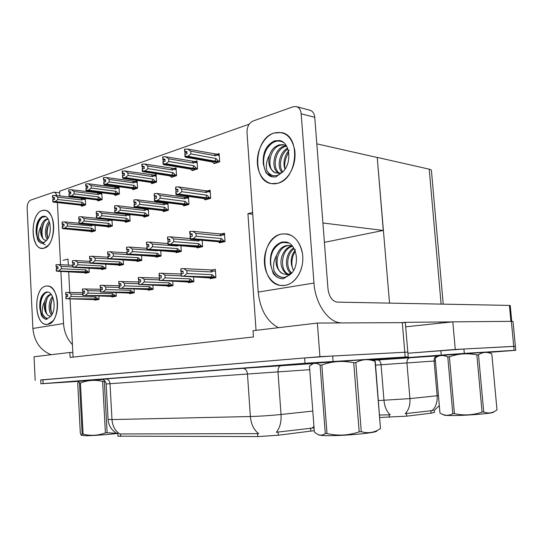 <?xml version="1.0" encoding="UTF-8"?>
<svg xmlns="http://www.w3.org/2000/svg" width="543" height="543" viewBox="0 0 543 543"><rect width="100%" height="100%" fill="white"/><g stroke="black" fill="none" stroke-linecap="round" stroke-linejoin="round"><path stroke-width="0.81" d="M314.268 430.66L278.287 435.235L257.762 436.572L117.987 436.172M63.117 260.328L68.024 259.092L68.337 265.106M68.676 271.751L69.735 292.331M70.081 299.023L72.83 352.373L69.871 352.482L70.128 357.45L253.452 336.965L253.018 330.707L317.377 323.058L319.922 356.683L40.705 380.039M256.045 330.348L247.92 213.657L252.733 214.247M371.765 359.656L408.207 356.832L407.807 352.102L319.922 356.683M407.807 352.054L405.322 322.623L317.377 323.058M69.871 352.482L34.06 356.737L35.186 380.378M72.83 352.373L73.074 357.124M219.216 242.205L219.257 242.87L225.046 241.56L224.483 233.239L221.727 233.89M197.068 247.248L197.109 247.893L202.6 246.651L202.186 240.311M156.058 256.581L156.099 257.192L161.054 256.065L160.721 250.581M137.04 260.911L137.074 261.502L141.798 260.436L141.492 255.305M118.917 265.038L118.951 265.615L123.451 264.597L123.18 259.785M101.629 268.975L101.663 269.538L105.953 268.561L105.702 264.041M176.047 252.033L176.081 252.658L181.294 251.477L180.928 245.592M151.633 183.032L151.667 183.67L156.56 182.095L156.099 174.493L154.192 175.131M132.852 189.093L132.892 189.711L137.549 188.211L137.114 180.792L135.241 181.416M114.953 194.869L114.987 195.473L119.433 194.041L119.019 186.792L117.179 187.403M97.876 200.387L97.903 200.971L102.145 199.607L101.772 192.751M101.249 192.684L99.953 193.118M171.357 176.658L171.398 177.317L176.536 175.667L176.047 167.882L174.099 168.527M192.093 169.966L192.141 170.645L197.55 168.9L197.034 160.918L195.046 161.576M213.935 162.907L213.983 163.613L219.684 161.78L219.134 153.588L217.112 154.26M81.559 205.654L81.586 206.225L85.638 204.915L85.299 198.466M84.206 198.338L83.5 198.575M85.115 272.735L85.149 273.278L89.249 272.348L89.025 268.093M210.168 278.009L210.216 278.654L215.883 277.595L215.333 269.328L211.974 269.986M188.475 282.082L188.509 282.706L193.892 281.702L193.586 276.971M148.266 289.623L148.3 290.213L153.16 289.304L152.916 285.184M129.601 293.125L129.634 293.695L134.264 292.833L134.04 288.971M111.81 296.458L111.844 297.014L116.256 296.193L116.053 292.568M167.862 285.944L167.902 286.555L173.013 285.598L172.735 281.193M163.28 211.03L163.314 211.668L168.357 210.243L167.902 202.824M167.108 202.729L165.717 203.136M183.615 205.274L183.656 205.933L188.957 204.433L188.455 196.505L186.249 197.143M205.016 199.22L205.057 199.899L210.65 198.324L210.114 190.186L207.867 190.837M91.156 231.433L91.183 231.997L95.351 230.823L95.039 225.121M107.928 226.689L107.962 227.273L112.326 226.037L111.987 219.969M125.501 221.714L125.535 222.318L130.11 221.028L129.736 214.553M143.929 216.501L143.97 217.119L148.768 215.768L148.354 208.851M146.759 208.668L146.196 208.831M94.835 299.641L94.862 300.191L99.077 299.403L98.894 295.983M247.92 213.657L252.61 212.469M59.839 195.969L59.594 191.238L249.21 124.164M316.807 143.841L377.242 157.511L383.29 230.442L324.395 242.354M383.29 230.442L322.902 222.99M434.352 410.481L434.515 412.395L431.094 413.182L406.721 416.155L379.822 417.472M488.551 352.387L515.762 350.316L514.119 350.378L513.739 346.366L455.272 349.475L407.902 353.242L463.912 349.013L515.388 346.332L513.739 346.366L511.363 321.334L452.814 321.856L455.272 349.475M515.382 346.298L513.033 321.524L511.363 321.334M452.814 321.856L405.675 326.811M377.242 157.511L389.535 303.123M377.446 157.45L429.221 169.172C430.918 169.572 431.665 170.122 431.447 170.828L443.217 304.148M370.903 359.242L312.659 363.294L370.883 359.228M102.729 379.476L78.85 381.274M120.702 436.477L120.56 433.952L119.827 433.986C115.157 430.972 112.544 426.167 111.987 419.569L250.377 416.529C260.124 416.243 270.339 415.565 281.03 414.479C281.417 422.169 279.855 428.094 276.339 432.262L313.908 427.911M407.807 352.102L332.669 356.004L304.623 357.959L42.917 379.74L40.698 379.957L40.881 383.772L78.728 381.356M120.56 433.952L258.719 433.633C253.893 430.056 251.11 424.355 250.377 416.529L247.465 374.025L106.143 383.969C105.566 380.052 102.165 379.333 102.688 379.442M408.207 356.832L305.017 363.267L40.881 383.772M487.947 352.108L438.208 355.611L487.933 352.102M378.451 400.558L409.938 398.616C410.318 405.051 408.736 410.06 405.187 413.637L433.246 410.494M379.618 415.001L390.213 414.818C386.731 411.737 384.648 406.917 383.976 400.361L381.071 364.747L375.573 365.134M514.119 350.378L464.306 353.391L372.81 360.158M99.05 298.928L66.144 298.725L66.036 296.627L67.699 296.532L67.59 294.428L65.683 294.577L67.603 294.747M98.738 299.464L65.9 298.772L97.53 299.688M65.683 294.577L65.818 292.426L65.927 294.53M83.072 292.65L65.818 292.426M66.144 298.725L99.064 299.173M97.984 298.908L95.568 296.973L71.045 296.492L70.923 294.082L82.712 294.34M66.26 296.614L66.165 294.72M65.974 296.668L65.9 298.772M71.045 296.492L68.472 298.589M68.153 292.29L70.923 294.082M94.706 299.05L95.568 296.973M66.076 298.738L66.036 296.627M65.852 296.661L65.961 298.765M89.228 271.894L56.452 270.937L89.242 272.213M56.452 270.937L56.35 268.873L58.053 268.771L57.945 266.708L56.309 266.796L55.97 264.794L56.072 266.851L57.965 267.115M56.513 270.923L56.411 268.86M56.275 270.977L56.234 268.9L56.275 270.977L56.961 271.235L87.165 272.824M87.314 272.308L56.336 270.964M87.321 272.335L88.333 272.559M88.163 271.846L85.767 269.878L61.359 268.737L58.814 270.794M84.925 271.962L85.767 269.878M72.586 265.317L58.501 264.604L61.237 266.369L72.667 266.932M61.359 268.737L61.237 266.369M58.501 264.604L56.2 264.733M56.648 268.846L56.56 267.047M116.229 295.711L83.031 295.412L82.916 293.261L84.613 293.159L84.504 291.007L82.55 291.163L84.518 291.353M115.795 296.281L82.841 295.446L114.532 296.512M82.55 291.163L82.434 289.012L82.801 291.109M100.76 289.256L82.685 288.957M83.031 295.412L116.25 295.976M115.15 295.684L112.713 293.695L88.041 293.118L87.905 290.654L100.428 290.973M83.106 293.247L83.004 291.313M82.964 295.419L82.658 293.308L82.774 295.46M88.041 293.118L85.414 295.27M85.068 288.822L87.905 290.654M111.81 295.826L112.713 293.695M82.726 293.295L82.841 295.446M134.236 292.338L100.754 291.93L100.631 289.724L102.369 289.623L102.254 287.423L100.245 287.573L102.267 287.783M133.666 292.942L100.482 291.978L132.349 293.186M100.245 287.573L100.122 285.374L100.516 287.519M119.345 285.706L100.394 285.319M100.754 291.93L134.257 292.623M133.144 292.31L130.693 290.267L105.871 289.582L105.729 287.057L119.046 287.457M100.788 289.718L100.679 287.742M100.564 289.765L100.482 291.978M105.871 289.582L103.19 291.788M102.831 285.184L105.729 287.057M129.743 292.453L130.693 290.267M100.686 291.944L100.631 289.724M100.435 289.765L100.557 291.964M153.133 288.801L119.379 288.265L119.25 286.012L121.028 285.91L120.899 283.65L118.842 283.813L120.926 284.043M152.413 289.439L119.168 288.306L151.029 289.704M118.842 283.813L118.713 281.552L119.127 283.751M138.899 281.987L118.998 281.498M119.379 288.265L153.146 289.107M152.02 288.767L149.556 286.663L124.612 285.869L124.462 283.276L138.635 283.765M119.365 286.005L119.25 283.982M119.182 286.052L119.093 288.326M124.612 285.869L121.87 288.123M121.489 281.355L124.462 283.276M148.558 288.91L149.556 286.663M119.304 288.279L119.25 286.012M119.039 286.052L119.168 288.306M105.926 268.099L72.857 267.007L105.946 268.439M72.857 267.007L72.748 264.896L74.486 264.787L74.377 262.676L72.701 262.764L72.341 260.721L72.457 262.826L74.398 263.111M72.918 266.993L72.81 264.882M72.674 267.054L72.626 264.923L72.674 267.054L73.332 267.326L103.693 269.077M103.923 268.527L72.735 267.034M103.923 268.561L104.914 268.799M104.853 268.045L102.437 266.022L77.866 264.76L75.273 266.864M101.555 268.154L102.437 266.022M89.785 261.353L74.941 260.531L77.737 262.337L90.009 262.995M77.866 264.76L77.737 262.337M74.941 260.531L72.592 260.654M73.02 264.869L72.925 263.036M123.424 264.122L90.063 262.887L123.444 264.489M90.063 262.887L89.948 260.721L91.726 260.613L91.611 258.454L89.894 258.543L89.52 256.445L89.636 258.611L91.638 258.916M90.131 262.866L90.016 260.708M89.867 262.934L89.819 260.755L89.867 262.934L90.498 263.226L121.001 265.147M121.313 264.57L89.934 262.914M121.313 264.611L122.284 264.862M122.338 264.068L119.894 261.984L95.181 260.586L92.534 262.737M118.978 264.176L119.894 261.984M107.847 257.206L92.181 256.255L95.045 258.101L108.478 258.896M95.181 260.586L95.045 258.101M92.181 256.255L89.778 256.384M90.186 260.694L90.084 258.828M141.771 259.954L108.125 258.556L141.791 260.348M108.125 258.556L108.003 256.344L109.829 256.228L109.706 254.015L107.948 254.11L107.555 251.959L107.677 254.178L109.734 254.511M108.2 258.543L108.077 256.323M107.921 258.604L107.874 256.371L107.921 258.604L108.512 258.916L139.144 261.034M139.544 260.423L107.996 258.59M139.544 260.464L138.804 260.633L140.488 260.728M140.664 259.887L138.207 257.749L113.358 256.208L110.657 258.407M137.243 259.995L138.207 257.749M126.838 252.868L110.283 251.762L113.216 253.662L138.065 255.271M113.358 256.208L113.216 253.662M110.283 251.762L107.826 251.891M108.206 256.316L108.098 254.409M161.027 255.583L127.116 254.009L161.047 255.997M127.116 254.009L126.987 251.735L128.854 251.619L128.725 249.352L126.933 249.447L126.512 247.248L126.641 249.515L128.759 249.882M127.191 253.988L127.062 251.714M126.906 254.056L126.852 251.769L126.906 254.056L127.456 254.395L158.183 256.717M158.678 256.072L126.981 254.043M158.678 256.113L157.904 256.289L159.594 256.398M159.907 255.509L157.436 253.303L132.465 251.599L129.709 253.852M156.425 255.61L157.436 253.303M157.124 250.323L157.287 250.764L157.619 250.357M146.827 248.321L129.315 247.045L132.316 248.993L157.287 250.764M132.465 251.599L132.316 248.993M129.315 247.045L126.804 247.174M127.15 251.714L127.042 249.766M95.33 230.388L90.959 230.361L91.815 228.223L67.366 226.037L64.807 228.087L62.431 228.223L95.33 230.829M62.431 228.223L62.323 226.153L64.04 226.051L63.931 223.981L62.038 224.137L63.959 224.537M62.493 228.203L62.384 226.132M62.33 226.193L62.255 228.277L62.927 228.651L92.717 231.569M93.905 231.23L62.316 228.257M62.255 228.277L62.207 226.187M90.959 230.361L64.807 228.087M94.217 230.293L91.815 228.223M78.918 223.221L64.488 221.877L67.244 223.662L91.686 225.902L91.136 224.761M64.488 221.877L62.173 221.992L62.282 224.062M67.366 226.037L67.244 223.662M62.173 221.992L62.038 224.137M91.686 225.902L92.514 225.121L95.052 225.359M62.608 226.119L62.52 224.408M52.868 199.648L52.793 201.691L53.485 202.132L79.488 205.023L82.889 205.804M85.618 204.501L84.559 204.378L82.169 202.281L57.836 199.498L57.721 197.163L82.047 200L82.875 199.261L82.604 198.466L55.006 195.399L52.488 195.589L52.59 197.618L54.483 198.1M57.836 199.498L55.318 201.507L53.031 201.609L52.929 199.573L54.558 199.498L54.456 197.462L52.59 197.618M85.434 204.982L52.97 201.629L52.929 199.573M84.043 205.43L52.793 201.691M53.166 199.566L53.085 197.944M81.022 198.473L82.047 200M52.827 197.537L52.719 195.507M55.006 195.399L57.721 197.163M84.559 204.378L81.335 204.426L82.169 202.281M81.335 204.426L55.318 201.507M52.752 199.634L52.854 201.67M273.977 133.035C285.007 130.653 291.958 136.544 294.835 150.723C295.63 158.325 294.211 165.459 290.573 172.124C287.104 178.05 282.794 181.776 277.643 183.303C267.543 186.161 258.264 176.896 257.409 163.735C256.405 150.621 263.979 136.327 273.977 133.035L281.389 132.553C301.155 135.248 297.829 179.231 277.643 183.303L271.405 183.622C251.748 181.226 253.873 138.635 273.977 133.035M281.335 234.087C292.338 232.893 299.39 239.436 302.499 253.717C303.272 259.574 302.648 265.228 300.618 270.679C297.136 279.088 291.951 283.996 285.068 285.387C274.792 287.125 265.337 276.692 264.468 263.28C263.443 249.895 271.147 236.286 281.335 234.087L286.629 233.904C295.881 235.234 303.252 246.671 302.811 259.554C302.465 272.437 294.401 283.955 285.068 285.387L281.009 285.475C259.282 283.962 259.595 237.725 281.335 234.087M452.475 321.89L404.121 322.325M313.983 283.066L301.175 113.786C300.734 109.815 299.071 107.405 296.2 106.557L293.084 106.774L253.004 121.028C249.006 123.023 247.004 126.838 247.004 132.478L258.19 292.08L313.983 283.066C315.286 303.856 328.393 322.59 341.024 322.847M296.539 106.652L309.802 110.202C312.666 111.05 314.322 113.426 314.77 117.322L327.979 288.883C329.112 296.831 332.201 301.25 337.237 302.125L509.409 305.41L510.25 305.58L511.744 321.327M278.444 327.687C266.946 321.558 260.199 309.686 258.19 292.08M42.184 210.514C45.483 209.537 48.334 211.003 50.737 214.919C55.569 222.678 54.171 239.158 48.184 245.382L44.037 248.165C30.856 252.604 29.023 214.064 42.184 210.514L44.906 210.256C56.764 210.874 55.956 245.972 44.037 248.165L41.743 248.341C29.967 247.744 30.367 213.569 42.184 210.514M45.904 286.107C48.958 285.523 51.666 287.03 54.028 290.614C59.153 298.222 58.515 314.478 52.854 321.022L47.784 324.327C34.426 327.3 32.566 288.19 45.904 286.107L47.804 285.998C60.382 286.222 60.382 323.377 47.784 324.327L46.325 324.388C33.809 324.164 33.435 287.96 45.904 286.107M51.171 354.701C40.331 350.378 34.236 341.635 32.892 328.474L63.538 323.526L60.891 271.412M60.551 264.712L57.402 202.566M56.791 195.609C56.18 193.566 55.223 192.412 53.906 192.147L30.564 200.163C28.317 201.385 27.184 204.12 27.164 208.356L32.892 328.474M63.538 323.526C64.101 331.902 67.067 338.954 72.429 344.676M42.415 243.366L45.307 244.764M112.299 225.596L107.86 225.555L108.756 223.363L84.151 221.001L81.538 223.098L79.108 223.234L112.252 226.064M79.108 223.234L79 221.116L80.751 221.015L80.635 218.897L78.694 219.053L80.669 219.487M79.176 223.214L79.061 221.096M79 221.164L78.918 223.288L79.57 223.689L109.51 226.831M110.752 226.485L78.986 223.275M78.918 223.288L78.871 221.15M107.86 225.555L81.538 223.098M111.179 225.488L108.756 223.363M96.749 218.293L81.206 216.745L84.022 218.571L108.62 220.987L107.779 219.555M81.206 216.745L78.837 216.861L78.952 218.978M84.151 221.001L84.022 218.571M78.837 216.861L78.694 219.053M108.62 220.987L109.455 220.193L112.014 220.451M79.251 221.089L79.156 219.345M130.082 220.573L125.569 220.526L126.505 218.266L101.758 215.72L99.097 217.865L96.606 218.001L129.974 221.062M96.606 218.001L96.484 215.829L98.283 215.727L98.161 213.555L96.172 213.725L98.195 214.193M96.674 217.981L96.559 215.809M96.491 215.883L96.41 218.062L97.021 218.483L123.505 221.13M128.399 221.51L96.478 218.042M96.41 218.062L96.355 215.87M125.569 220.526L99.097 217.865M128.949 220.458L126.505 218.266M125.209 214.186L98.738 211.356L101.622 213.229L126.363 215.836L125.209 214.186L126.051 214.159M98.738 211.356L96.321 211.471L96.437 213.643M101.758 215.72L101.622 213.229M96.321 211.471L96.172 213.725M126.363 215.836L127.503 214.519M127.103 221.877L123.478 221.116M96.708 215.802L96.613 214.03M148.741 215.306L144.146 215.245L145.13 212.924L120.254 210.168L117.532 212.367L114.987 212.51L148.558 215.829M114.987 212.51L114.858 210.284L116.697 210.175L116.575 207.955L114.525 208.118L116.609 208.634M115.055 212.483L114.933 210.263M114.865 210.338L114.777 212.571L115.354 213.012L141.954 215.863M146.909 216.29L114.851 212.551M114.777 212.571L114.722 210.324M144.146 215.245L117.532 212.367M147.587 215.184L145.13 212.924M143.766 208.756L117.159 205.695L120.112 207.616L144.981 210.44L143.766 208.756L148.368 209.082M117.159 205.695L114.682 205.811L114.804 208.037M120.254 210.168L120.112 207.616M114.682 205.811L114.525 208.118M144.981 210.44L145.816 209.618L145.463 208.75M145.544 216.677L142.035 215.917M115.041 210.256L114.94 208.451M69.07 194.061L68.995 196.152L69.653 196.614L95.833 199.715L99.226 200.543M102.125 199.179L101.052 199.05L98.643 196.892L74.147 193.912L74.024 191.523L98.514 194.564L99.342 193.803L99.064 193.003L71.248 189.717L68.669 189.907L68.778 191.991L70.719 192.507M74.147 193.912L71.574 195.962L69.239 196.071L69.131 193.987L70.794 193.912L70.685 191.828L68.778 191.991M101.887 199.688L69.178 196.091L69.131 193.987M100.435 200.157L68.995 196.152M69.334 193.973L69.253 192.324M97.441 193.003L98.514 194.564M69.022 191.903L68.913 189.819M71.248 189.717L74.024 191.523M101.052 199.05L97.774 199.091L98.643 196.892M97.774 199.091L71.574 195.962M68.947 194.048L69.056 196.132M86.059 188.211L85.977 190.342L86.608 190.837L112.951 194.163L116.317 195.046M119.406 193.613L118.326 193.471L115.89 191.251L91.251 188.054L91.115 185.604L115.754 188.862L116.589 188.095L116.304 187.287L88.278 183.758L85.631 183.955L85.746 186.079L87.742 186.643M91.251 188.054L88.618 190.152L86.235 190.254L86.12 188.122L87.823 188.048L87.708 185.916L85.746 186.079M119.107 194.15L86.167 190.281L86.12 188.122M117.587 194.638L85.977 190.342M86.289 188.116L86.201 186.439M114.627 187.281L115.754 188.862M86.004 185.991L85.889 183.86M88.278 183.758L91.115 185.604M118.326 193.471L114.98 193.505L115.89 191.251M114.98 193.505L88.618 190.152M85.93 188.19L86.038 190.321M103.883 182.061L103.801 184.247L104.399 184.769L130.897 188.346L134.236 189.276M137.522 187.776L136.429 187.627L133.978 185.339L109.197 181.905L109.055 179.394L133.836 182.896L134.664 182.115L134.372 181.294L106.15 177.5L103.435 177.704L103.557 179.882L105.613 180.486M109.197 181.905L106.509 184.05L104.073 184.158L103.951 181.973L105.688 181.898L105.566 179.713L103.557 179.882M137.162 188.34L104.005 184.179L103.951 181.973M135.56 188.849L103.801 184.247M104.08 181.966L103.984 180.262M132.655 181.281L133.836 182.896M103.828 179.787L103.706 177.609M106.15 177.5L109.055 179.394M136.429 187.627L133.021 187.654L133.978 185.339M133.021 187.654L106.509 184.05M103.747 182.041L103.869 184.226M122.623 175.599L122.535 177.846L123.091 178.396L149.725 182.238L153.031 183.229M156.533 181.647L155.42 181.484L152.956 179.129L128.06 175.443L127.91 172.871L152.807 176.624L153.642 175.837L153.336 175.002L124.931 170.93L122.148 171.133L122.277 173.366L124.388 174.025M128.06 175.443L125.318 177.636L122.82 177.744L122.691 175.511L124.469 175.43L124.34 173.197L122.277 173.366M156.099 182.244L122.745 177.771L122.691 175.511M154.422 182.781L153.452 182.645L154.219 182.394L122.535 177.846M122.779 175.504L122.677 173.774M151.565 174.982L152.807 176.624M122.562 173.271L122.433 171.031M124.931 170.93L127.91 172.871M155.42 181.484L151.959 181.511L152.956 179.129M151.959 181.511L125.318 177.636M122.48 175.579L122.609 177.819M293.58 270.373L292.908 269.165L293.532 270.455M295.48 249.468L292.636 254.192C291.258 257.681 290.878 261.231 291.482 264.855L292.908 269.165M290.96 245.646L287.892 245.707C276.143 247.228 273.265 269.728 282.794 273.72C276.923 270.041 274.86 263.912 276.604 255.319C273.658 260.538 272.837 265.798 274.14 271.1C276.17 274.833 278.851 276.944 282.177 277.432L284.899 277.358L290.335 274.385L283.317 278.749L281.464 278.681C278.26 278.226 275.532 276.53 273.265 273.591L270.523 264.489C269.525 252.821 273.326 245.348 281.919 242.069L285.428 241.954C297.089 242.85 300.686 266.056 290.335 274.385M292.772 246.563L289.602 245.517L286.528 245.585C282.089 246.386 278.783 249.631 276.604 255.319M292.433 246.386C280.717 248.945 279.19 271.71 289.1 274.371M291.788 246.101C286.161 247.16 281.613 253.5 281.016 260.939C280.269 267.17 284.79 274.371 288.564 274.534M294.136 248.646C286.799 253.662 285.577 267.889 291.706 272.993M293.715 247.927C285.326 252.59 283.935 268.697 291.028 273.462M288.645 243.013L283.351 242.375L280.582 243.121L285.55 241.974M291.679 273.02L287.444 274.738L282.794 273.72M283.242 277.507L282.862 277.466C279.265 276.923 276.36 274.799 274.14 271.1M280.582 243.121C273.244 247.499 269.891 254.626 270.523 264.489M292.575 268.466C291.496 264.38 291.672 260.138 293.091 255.733L295.175 250.886M274.69 248.07C266.62 259.228 271.588 277.887 281.586 278.688L282.34 278.756M270.964 176.448L267.217 171.14M289.181 150.119L286.758 153.377C284.444 157.504 283.589 161.807 284.186 166.28L284.946 169.246M284.274 144.872L280.514 145.151C268.961 147.744 266.118 170.115 275.464 172.837C269.701 169.844 267.679 164.013 269.389 155.332C266.484 160.64 265.663 165.758 266.932 170.699C268.602 173.59 270.753 175.28 273.38 175.776L277.48 175.491L282.815 171.853L275.919 176.943L272.45 176.916L266.05 172.952L263.355 164.264C262.378 152.841 266.111 145.042 274.548 140.854L279.516 140.542C290.037 141.988 292.31 163.07 282.815 171.853M286.46 145.863L283.527 144.689L279.15 144.859C274.188 146.943 272.131 148.673 269.389 155.332M286.616 146.142L285.917 146.311C275.104 148.734 271.5 169.117 279.855 173.312M286.209 145.714L284.573 146.019C273.441 148.463 270.041 170.108 279.19 173.421M287.892 149.006C280.928 153.397 278.199 166.117 282.733 171.941M287.566 148.117C279.57 152.128 276.394 166.844 282.048 172.518M283.589 142.504C281.226 141.105 278.688 140.718 275.98 141.336L273.265 142.347L275.851 141.139L280.256 140.732M282.319 172.369L280.032 173.271L275.464 172.837M273.76 175.844C270.971 175.213 268.697 173.495 266.932 170.699M273.265 142.347C266.05 147.377 262.744 154.68 263.355 164.264M285.021 169.144C284.389 165.717 284.688 162.092 285.903 158.257L288.659 152.067M269.925 144.866C259.975 154.843 262.445 175.715 272.674 176.957L272.45 176.916M51.225 294.415L50.533 294.482C47.954 294.924 45.985 297.238 44.621 301.426C42.666 305.268 41.906 309.211 42.34 313.257C43.46 316.406 45.001 318.117 46.969 318.381L47.886 318.341L50.709 316.345L46.42 319.332C44.417 319.101 42.721 317.716 41.322 315.178L39.829 308.302C39.327 299.56 41.451 294.15 46.196 292.059L47.451 291.991C54.212 292.046 56.682 310.243 50.709 316.345M52.956 297.659C49.827 303.612 49.562 309.116 52.162 314.166M52.501 296.553C48.246 300.971 48.069 312.021 51.633 315.096M47.567 292.222L45.992 292.677L47.757 292.032M47.648 318.374C45.456 318.062 43.684 316.359 42.34 313.257M45.992 292.677C41.75 295.677 39.693 300.883 39.829 308.302M50.438 316.277L47.981 315.347C44.75 312.408 43.63 307.766 44.621 301.426M51.381 294.618C44.859 296.01 43.202 312.116 47.981 315.347M52.345 298.657C50.547 303.91 50.39 308.926 51.89 313.718M47.214 298.406C45.334 303.788 45.171 308.933 46.718 313.84M45.021 293.301C37.962 299.804 39.843 319.318 46.467 319.332L46.841 319.352M48.171 219.175L48.103 219.196C41.363 220.519 39.388 237.216 44.261 239.85C41.071 237.298 39.965 232.825 40.949 226.431C39.008 230.32 38.254 234.189 38.682 238.031C39.673 240.705 41.017 242.171 42.721 242.436L44.146 242.293L46.922 239.931L43.114 243.339L42.062 243.339C40.345 243.081 38.872 241.906 37.657 239.823L36.191 233.171C35.695 224.571 37.786 218.972 42.476 216.379L44.302 216.209C50.655 216.514 52.562 233.504 46.922 239.931M48.008 218.917L46.793 219.073C44.248 219.739 42.3 222.196 40.949 226.431M49.596 222.515C46.406 228.04 45.856 233.341 47.94 238.411M49.203 221.313C44.974 225.386 44.221 236.11 47.343 239.375M45.551 216.603L42.286 217.241L44.743 216.297M43.236 242.463C41.356 242.09 39.836 240.617 38.682 238.031M42.286 217.241C39.048 219.542 37.046 223.587 36.272 229.377L36.191 233.171M46.508 240.488L44.261 239.85M49.257 223.024C47.071 228.304 46.623 233.409 47.906 238.343M44.146 222.399C41.886 227.802 41.417 233.028 42.748 238.078M42.137 217.336C34.752 223.268 35.6 243.142 42.184 243.345L42.361 243.366M376.489 430.789C380.29 432.377 347.785 435.771 329.139 435.656C322.786 435.642 319.264 435.343 318.578 434.773L318.334 434.651M370.828 359.201L375.037 361.38C368.541 358.76 362.133 359.167 355.814 362.615L353.731 362.758C342.809 360.464 332.173 361.217 321.823 365.025L327.015 433.524L325.284 433.524L320.105 365.154C317.764 363.505 315.503 362.975 313.331 363.559L309.442 366.043L314.37 432.038L316.942 433.959C319.807 435.635 322.59 435.486 325.284 433.524M321.823 365.025L320.105 365.154M370.808 359.195L313.739 363.281M355.814 362.615L361.285 431.658L359.188 431.855L353.731 362.758M375.267 361.373L380.48 428.57L375.037 361.38M361.285 431.658C368.086 433.667 374.487 432.642 380.48 428.57M327.015 433.524C337.841 436.07 348.565 435.513 359.188 431.855M493.349 412.022C495.868 413.026 471.996 415.259 455.726 415.504C448.688 415.619 444.737 415.449 443.875 415.001L441.893 414.044M496.988 409.809L491.809 353.9C487.227 351.66 482.795 351.945 478.498 354.749L476.842 354.864C467.442 352.984 458.292 353.629 449.4 356.812L454.423 413.657L452.794 413.685L447.785 356.927C444.378 355.271 441.106 355.074 437.991 356.337L435.167 357.912L439.959 413.019L441.181 413.698C445.131 415.782 449.007 415.782 452.794 413.685M449.4 356.812L447.785 356.927M491.809 353.9L487.892 352.081L439.077 355.597M478.498 354.749L483.725 411.974L482.062 412.123L476.842 354.864M483.725 411.974C488.462 413.793 492.888 413.08 496.988 409.843M454.423 413.657C463.763 415.714 472.973 415.205 482.062 412.123M116.942 433.484C107.487 434.658 92.14 435.757 85.489 435.724L81.491 435.33M83.106 434.135C90.586 436.029 98.018 435.615 105.41 432.893L107.114 432.751L104.31 381.274L102.613 381.39C95.086 379.638 87.694 380.161 80.445 382.964L83.106 434.135L82.142 434.135L79.488 383.032L78.606 381.437L77.73 383.236L80.31 433.002L81.192 435.187L82.142 434.135M80.445 382.964L79.488 383.032M105.41 432.893L102.613 381.39M107.114 432.751L116.711 433.355M168.33 209.774L163.66 209.693L164.692 207.311L139.707 204.338L136.924 206.584L134.318 206.727L168.072 210.324M134.318 206.727L134.182 204.446L136.069 204.338L135.933 202.057L133.836 202.234L135.974 202.79M134.392 206.707L134.264 204.419M134.189 204.507L134.101 206.788L134.637 207.263L161.441 210.412M166.341 210.813L134.175 206.768M134.101 206.788L134.04 204.487M163.66 209.693L136.924 206.584M167.163 209.639L164.692 207.311M163.253 203.048L136.524 199.743L139.551 201.718L164.536 204.765L163.253 203.048L167.936 203.408M136.524 199.743L133.992 199.865L134.128 202.145M139.707 204.338L139.551 201.718M133.992 199.865L133.836 202.234M164.536 204.765L165.364 203.93L165.004 203.048M164.909 211.213L161.352 210.351M134.325 204.419L134.216 202.58M188.93 203.964L184.179 203.863L185.258 201.412L160.192 198.188L157.348 200.496L154.674 200.638L188.584 204.541M154.674 200.638L154.538 198.297L156.465 198.188L156.323 195.847L154.164 196.03L156.37 196.641M154.755 200.611L154.511 196.403M154.538 198.365L154.45 200.706L154.938 201.215L181.756 204.555L185.258 205.478M186.765 205.05L154.524 200.686M154.45 200.706L154.382 198.344M184.179 203.863L157.348 200.496M187.749 203.815L185.258 201.412M183.744 197.048L156.927 193.478L160.029 195.5L185.095 198.799L183.744 197.048L188.516 197.448M156.927 193.478L154.334 193.6L154.47 195.935M160.192 198.188L160.029 195.5M154.334 193.6L154.164 196.03M185.095 198.799L185.93 197.951L185.55 197.048M210.616 197.842L205.783 197.72L206.924 195.195L181.79 191.706L178.885 194.068L176.149 194.218L208.057 198.534L210.182 198.453M176.149 194.218L175.993 191.815L177.975 191.706L177.826 189.303L175.599 189.487L177.88 190.159M176.231 194.19L176.081 191.788M176 191.889L175.905 194.292L176.339 194.828L203.225 198.446L204.317 199.125L206.673 199.444M208.268 198.996L207.026 198.826L207.901 198.575L175.986 194.265M175.905 194.292L175.837 191.862M205.783 197.72L178.885 194.068M209.422 197.679L206.924 195.195M205.322 190.736L178.437 186.867L181.62 188.95L206.747 192.514L205.322 190.736L210.175 191.17M178.437 186.867L175.776 186.989L175.932 189.392M181.79 191.706L181.62 188.95M175.776 186.989L175.599 189.487M206.747 192.514L207.575 191.652L207.182 190.742M176.034 191.801L175.912 189.887M172.979 285.082L138.974 284.417L138.838 282.102L140.657 282L140.522 279.686L138.411 279.849L140.549 280.1M172.104 285.767L138.675 284.478L170.651 286.039M138.411 279.849L138.275 277.534L138.703 279.788M159.167 278.077L138.567 277.473M138.974 284.417L173 285.408M171.853 285.048L169.368 282.883L144.323 281.96L144.166 279.306L159.275 279.903M138.906 282.095L138.784 280.032M138.764 282.15L138.675 284.478M144.323 281.96L141.526 284.274M141.119 277.33L144.166 279.306M168.33 285.184L169.368 282.883M138.899 284.43L138.838 282.102M138.621 282.143L138.757 284.464M193.858 281.179L159.622 280.364L159.479 277.982L161.339 277.88L161.196 275.505L159.018 275.674L161.223 275.953M192.806 281.898L159.391 280.405L191.279 282.184M159.018 275.674L159.187 273.231L159.337 275.606M180.934 273.984L159.187 273.231M159.622 280.364L193.878 281.525M192.717 281.131L190.22 278.898L165.092 277.84L164.929 275.111L181.05 275.837M159.493 277.982L159.364 275.871M159.398 278.036L159.309 280.426M165.092 277.84L162.235 280.215M161.8 273.088L164.929 275.111M189.12 281.267L190.22 278.898M159.54 280.378L159.479 277.982M159.242 278.03L159.391 280.405M215.843 277.059L181.403 276.082L181.253 273.638L183.161 273.529L183.005 271.093L180.765 271.269L183.039 271.581M214.607 277.833L181.158 276.129L212.992 278.131M214.695 277.005L212.184 274.704L187.009 273.496L186.826 270.699L212.008 271.982L212.836 271.018L212.272 270L183.622 268.609L180.948 268.758L181.097 271.201M180.765 271.269L180.948 268.758M181.403 276.082L215.87 277.439M181.206 273.652L181.07 271.486M181.165 273.699L181.07 276.149M212.008 271.982L210.562 270.047M187.009 273.496L184.077 275.932M183.622 268.609L186.826 270.699M211.03 277.147L212.184 274.704M181.321 276.095L181.253 273.638M181.002 273.692L181.158 276.129M142.334 168.805L142.246 171.099L142.761 171.69L169.504 175.817L170.678 176.556L172.769 176.875M176.509 175.213L175.382 175.036L172.905 172.606L147.9 168.642L147.744 166.009L172.742 170.04L173.577 169.24L173.265 168.391L144.689 164.013L141.838 164.224L141.974 166.518L144.146 167.23M147.9 168.642L145.103 170.889L142.544 170.997L142.409 168.703L144.234 168.629L144.092 166.334L141.974 166.518M175.993 175.837L174.215 175.952L142.47 171.025L142.409 168.703M174.228 176.407L173.258 176.258L174.065 176L142.246 171.099M142.449 168.703L142.341 166.945M171.439 168.371L172.742 170.04M142.273 166.409L142.137 164.115M144.689 164.013L147.744 166.009M175.382 175.036L171.853 175.056L172.905 172.606M171.853 175.056L145.103 170.889M142.185 168.785L142.32 171.079M163.11 161.644L163.015 164L163.484 164.624L190.308 169.063L191.435 169.857L193.525 170.197M197.523 168.445L196.383 168.255L193.892 165.744L168.812 161.475L168.642 158.773L193.722 163.11L194.55 162.296L194.231 161.434L165.513 156.723L162.581 156.941L163.063 159.751L164.963 160.076M168.812 161.475L165.948 163.782L163.328 163.891L163.185 161.536L165.052 161.461L164.909 159.106L162.724 159.296M196.919 169.104L195.093 169.219L163.246 163.918L163.063 159.751M195.059 169.701L194.089 169.545L194.937 169.267L163.015 164M192.344 161.407L193.722 163.11M163.043 159.18L162.893 156.832M165.513 156.723L168.642 158.773M196.383 168.255L192.785 168.262L193.892 165.744M192.785 168.262L165.948 163.782M162.948 161.617L163.097 163.972M185.027 154.09L184.925 156.506L185.339 157.171L212.225 161.957L213.284 162.791L215.374 163.165M219.657 161.319L218.503 161.108L215.999 158.508L190.871 153.92L190.695 151.144L215.815 155.814L216.643 154.979L216.311 154.11L187.478 149.033L184.464 149.257L184.919 152.155L186.935 152.529M190.871 153.92L187.946 156.282L185.265 156.391L185.109 153.974L187.023 153.893L186.867 151.477L184.62 151.673M218.958 162.011L217.085 162.126L185.177 156.425L184.919 152.155M217.003 162.642L216.026 162.472L216.922 162.181L184.925 156.506M214.363 154.076L215.815 155.814M184.953 151.558L184.796 149.142M187.478 149.033L190.695 151.144M218.503 161.108L214.831 161.108L215.999 158.508M214.831 161.108L187.946 156.282M184.858 154.063L185.014 156.479M181.267 250.981L147.112 249.217L181.294 251.429M147.112 249.217L146.97 246.889L148.884 246.773L148.748 244.438L146.915 244.54L146.467 242.287L146.61 244.615L148.782 245.015M147.187 249.196L147.051 246.868M146.888 249.271L146.827 246.922L146.888 249.271L147.391 249.631L178.185 252.183M178.783 251.497L146.963 249.251M178.79 251.538L177.968 251.728L179.665 251.85M180.133 250.9L177.649 248.633L152.583 246.746L149.766 249.061M176.584 251.002L177.649 248.633M177.181 245.3L177.486 246.027L178.063 245.368M167.902 243.556L149.345 242.076L152.427 244.072L177.486 246.027M152.583 246.746L152.427 244.072M149.345 242.076L146.773 242.205M147.092 246.868L146.97 244.879M202.566 246.142L168.187 244.167L202.593 246.631M168.187 244.167L168.038 241.778L170 241.655L169.85 239.266L167.97 239.361L167.509 237.053L167.651 239.443L169.891 239.884M168.269 244.146L168.12 241.757M167.95 244.228L167.882 241.811L167.95 244.228L168.405 244.608L199.22 247.411M199.939 246.685L168.031 244.207M199.946 246.732L199.084 246.929L200.781 247.058M201.419 246.054L198.921 243.712L173.787 241.635L170.902 244.011M197.801 246.149L198.921 243.712M199.62 240.094L202.186 240.352M198.222 239.972L198.752 241.038L199.58 240.128M190.159 238.56L170.461 236.836L173.617 238.893L198.752 241.038M173.787 241.635L173.617 238.893M170.461 236.836L167.828 236.972M168.106 241.757L167.977 239.728M225.012 241.044L220.159 241.038L193.22 238.676L190.43 238.839L225.012 241.567M190.43 238.839L190.274 236.381L192.29 236.259L192.127 233.802L190.206 233.904L190.043 231.447L189.711 231.528L189.867 233.985L192.174 234.474M190.518 238.818L190.362 236.361M190.179 238.9L190.111 236.422L190.579 239.307L217.519 241.642L221.381 242.388M222.236 241.608L190.267 238.879M222.236 241.662L221.327 241.866L223.03 242.015M223.852 240.943L221.34 238.526L196.166 236.246L193.22 238.676M220.159 241.038L221.34 238.526M219.684 233.89L192.745 231.311L195.989 233.422L221.157 235.784L219.684 233.89L221.49 233.87L221.985 234.854L224.612 235.105M221.157 235.784L221.985 234.854M196.166 236.246L195.989 233.422M192.745 231.311L190.043 231.447M190.206 233.904L189.867 233.985M190.281 236.375L190.152 234.291M310.834 431.176L310.596 428.006M402.275 322.304L405.193 356.961M278.287 435.235L278.057 431.977M257.762 436.572L257.558 433.599M431.094 413.182L430.864 410.522M429.221 169.172L441.099 304.107M406.721 416.155L406.49 413.42M389.317 417.302L389.114 414.804M313.929 426.16L312.517 427.898M108.077 419.366L111.987 419.569L110.012 383.697C109.605 380.663 108.132 379.075 105.613 378.933L242.857 368.33L313.325 363.566M309.714 369.681L277.982 371.887L281.03 414.479L312.809 411.085M106.72 379.041C99.328 379.489 98.962 379.455 105.613 378.933M333.083 361.312L332.669 356.004M305.017 363.267L304.623 357.959M43.101 383.575L42.917 379.74M281.186 365.629C279.007 366.172 277.941 368.256 277.982 371.887L247.465 374.025C246.97 370.428 245.436 368.534 242.857 368.33M435.432 360.952L406.931 362.934L409.938 398.616L438.445 395.616M432.276 410.46C435.893 406.958 437.509 402.064 437.122 395.766L434.108 361.041C434.067 358.075 435.153 356.357 437.366 355.889L438.771 355.801M373.068 360.28L437.366 355.889M438.493 355.991L436.362 356.16M464.306 353.391L463.912 349.013M441.262 354.993L440.875 350.622M410.162 357.647C407.969 358.122 406.897 359.887 406.931 362.934L381.071 364.747C380.643 361.726 379.523 360.124 377.704 359.934M82.875 199.261L85.353 199.546M314.77 117.322L301.175 113.786M510.922 321.334L509.409 305.41M127.198 215.035L129.777 215.306M145.816 209.618L148.415 209.917M99.342 193.803L101.846 194.123M116.589 188.095L119.114 188.435M134.664 182.115L137.216 182.475M153.642 175.837L156.208 176.224M165.364 203.93L167.991 204.249M185.93 197.951L188.57 198.297M207.575 191.652L210.229 192.032M212.836 271.018L215.456 271.161M173.577 169.24L176.163 169.654M194.55 162.296L197.15 162.751M216.643 154.979L219.263 155.474M117.987 436.226L117.783 432.5M117.858 433.945C111.939 430.918 108.681 426.072 108.077 419.42L106.143 383.969M434.339 410.359L439.314 405.594M515.762 350.296L515.388 346.332M82.604 198.466L85.312 198.786M53.906 192.147L59.676 192.846M99.064 193.003L101.806 193.349M116.304 187.287L119.066 187.654M134.372 181.294L137.169 181.688M153.336 175.002L156.16 175.43M282.177 277.432L282.862 277.466M46.969 318.381L47.614 318.381M42.721 242.436L43.114 242.463M439.932 321.999L440.034 323.194M313.881 363.179L313.331 363.559M439.172 355.529L437.991 356.337M173.265 168.391L176.108 168.853M194.231 161.434L197.102 161.936M212.089 161.929L212.456 162.214M216.311 154.11L219.209 154.653M221.49 233.87L224.551 234.162"/></g></svg>

